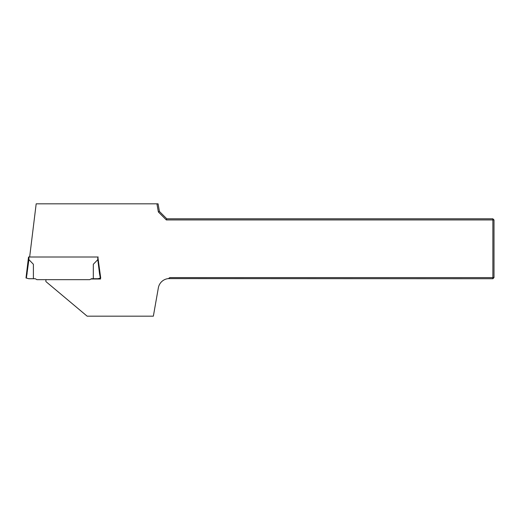 <?xml version="1.0" encoding="UTF-8"?>
<svg xmlns="http://www.w3.org/2000/svg" width="520" height="520" viewBox="0 0 520 520"><rect width="100%" height="100%" fill="white"/><g stroke="black" fill="none" stroke-linecap="round" stroke-linejoin="round"><path stroke-width="0.78" d="M100.445 278.044L100.562 279.006L90.955 279.006M46.28 279.663A1.872 1.872 0 0 0 45.994 281.645L87.145 316.173L153.355 316.173L158.353 287.839A11.232 11.232 0 0 1 168.383 278.603L169.812 277.602L492.875 277.602L492.875 219.934L166.328 219.934L158.373 211.978L156.936 203.827L158.08 203.827L159.419 211.432L166.797 218.81L492.875 218.81L494 219.934L494 277.602L492.875 278.726L168.383 278.603M29.653 257.003L36.179 203.827L156.936 203.827M97.942 257.66L100.711 277.972L100.334 278.077L99.548 273.91L97.799 259.649L93.314 264.284L93.314 278.726L91.442 278.726L89.817 279.663L36.894 279.663L35.269 278.726L28.795 278.726L26 277.972L28.529 257.003L98.183 257.003M492.875 278.726L492.875 277.602L494 277.602M492.875 218.81L492.875 219.934L494 219.934M159.419 211.432L158.373 211.978M166.328 219.934L166.797 218.81M100.334 278.077L97.916 278.726L93.314 278.726M33.397 278.726L33.397 264.284L28.912 259.649L26.37 278.077M99.548 273.91L99.924 273.832L98.183 259.623L97.806 259.642A13.228 0.377 83 0 0 97.799 259.649A13.228 0.377 -97 0 1 97.806 259.642L97.806 257.003M28.905 257.003L28.905 259.642A13.228 0.377 97 0 1 28.912 259.649M100.341 274.976L99.963 275.061M27.163 273.91L26.787 273.832L26.37 274.976L26.741 275.061M28.905 259.642L28.529 259.623"/></g></svg>
